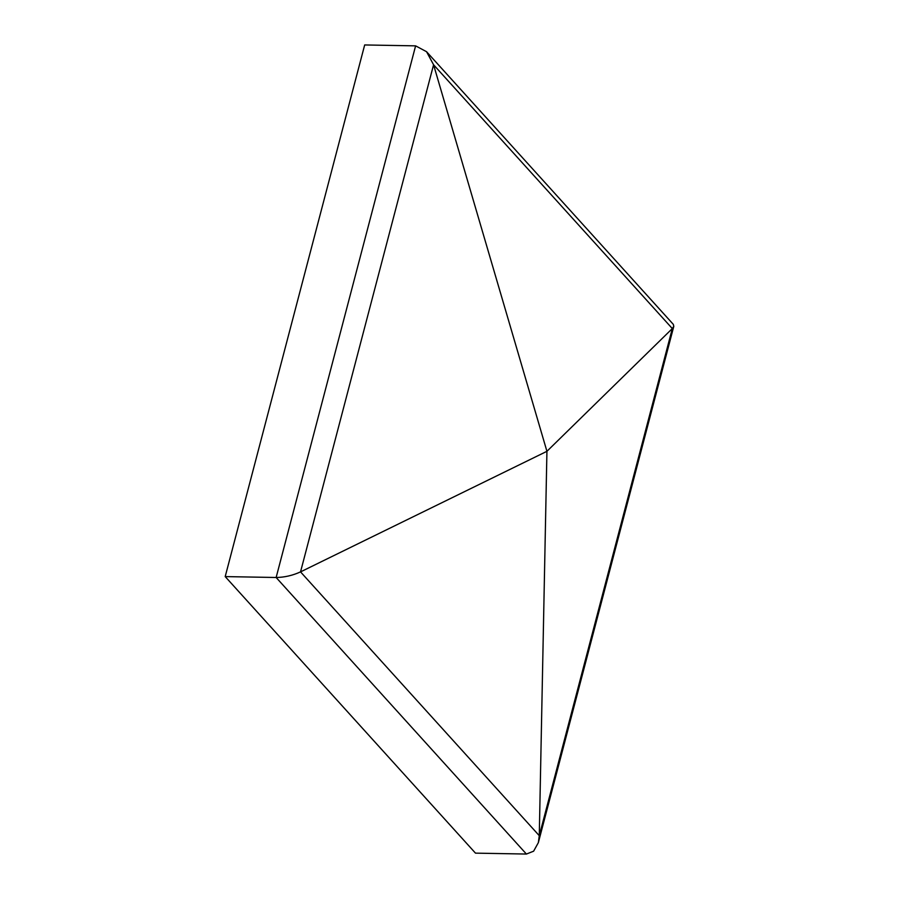 <?xml version="1.0" encoding="UTF-8"?>
<svg xmlns="http://www.w3.org/2000/svg" width="899" height="899" viewBox="0 0 899 899"><rect width="100%" height="100%" fill="white"/><g stroke="black" fill="none" stroke-linecap="round" stroke-linejoin="round"><path stroke-width="1.35" d="M526.409 854.05L276.139 577.495L415.608 45.86L364.679 44.95L225.2 576.596L475.481 853.14L526.409 854.05L533.613 851.196L538.355 842.633L539.276 835.688L546.929 451.309L300.536 571.888C292.568 575.506 284.432 577.372 276.139 577.495L225.2 576.596M672.317 328.562L673.801 326.326L673.317 324.37L426.542 51.693L433.576 64.773L546.929 451.309L672.317 328.562L433.576 64.773L300.536 571.888L539.276 835.688L672.317 328.562M415.608 45.86L426.542 51.693M538.355 842.633L673.801 326.326"/></g></svg>
